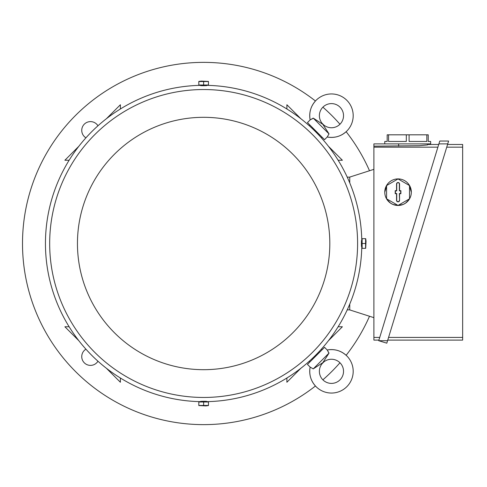 <?xml version="1.0" encoding="UTF-8"?>
<svg xmlns="http://www.w3.org/2000/svg" width="487" height="487" viewBox="0 0 487 487"><rect width="100%" height="100%" fill="white"/><g stroke="black" fill="none" stroke-linecap="round" stroke-linejoin="round"><path stroke-width="0.73" d="M316.087 100.31A21.738 21.738 0 0 0 310.14 119.918L313.232 118.116L322.82 124.319L329.023 133.907L327.215 136.999A21.738 21.738 0 0 0 346.829 100.31A21.738 21.738 0 0 0 316.087 100.31C310.84 105.856 308.855 112.394 310.14 119.918L307.461 122.596L324.543 139.672L327.215 136.999C334.746 138.278 341.277 136.299 346.829 131.046M339.993 124.215A12.078 12.078 0 0 1 322.918 124.215A12.078 12.078 0 0 1 322.918 107.14A12.078 12.078 0 0 1 339.993 107.14A12.078 12.078 0 0 1 339.993 124.215M312.636 118.56L311.747 119.132M329.023 133.907L313.232 118.116M319.417 134.546L318.851 135.112M312.021 128.282L312.587 127.716M286.886 108.991L286.886 104.748L300.844 118.706M328.433 146.295L342.385 160.247L338.142 160.247M120.386 378.009L120.386 382.252L106.428 368.294M78.839 340.705L64.887 326.753L69.13 326.753M69.13 160.247L64.887 160.247L78.839 146.295M106.428 118.706L120.386 104.748L120.386 108.991M338.142 326.753L342.385 326.753L328.433 340.705M300.844 368.294L286.886 382.252L286.886 378.009M312.587 359.284L312.021 358.718M318.851 351.888L319.417 352.454M307.461 364.404L324.543 347.328L327.215 350.001L329.023 353.093L322.82 362.681L313.232 368.884L310.14 367.082L307.461 364.404M313.232 368.884L329.023 353.093M328.573 352.503L328.001 351.614M346.829 355.954A21.738 21.738 0 0 0 327.215 350.001L327.215 350.001C334.746 348.722 341.277 350.701 346.829 355.954A21.738 21.738 0 0 1 346.829 386.69A21.738 21.738 0 0 1 310.14 367.082L310.14 367.082C308.855 374.606 310.84 381.144 316.087 386.69M322.918 379.86A12.078 12.078 0 0 1 322.918 362.785A12.078 12.078 0 0 1 339.993 362.785A12.078 12.078 0 0 1 339.993 379.86A12.078 12.078 0 0 1 322.918 379.86M349.745 309.854L347.231 309.854M349.745 177.146L347.231 177.146M349.745 182.881L349.745 177.085L373.894 169.342M373.894 317.658L349.745 309.915L349.745 304.119M378.91 340.103L373.894 340.103L373.894 143.878L430.648 143.878L430.648 141.461L428.237 141.461L428.237 134.82L426.843 134.82L426.843 141.461L409.098 141.461L409.098 134.82L426.843 134.82M373.894 146.167L419.149 145.704L427.635 144.901L427.635 144.481L438.72 144.481M373.894 147.171L437.898 147.171M379.732 337.418L373.894 337.418M427.635 144.481L427.635 144.901M384.767 143.878L384.767 141.461L387.177 141.461L387.177 134.82L409.098 134.82M406.316 134.82L406.316 141.461L388.571 141.461L388.571 134.82M438.903 143.878L447.742 143.878L386.812 343.177L378.728 340.705L439.767 141.041L448.606 141.041L447.742 143.878L448.606 141.041M447.559 144.481L462.65 144.481L462.65 340.103L387.749 340.103M446.737 147.171L462.65 147.171M462.65 337.418L388.571 337.418M378.728 340.705L387.567 340.705M409.043 184.731L411.332 192.182A13.283 13.283 0 0 1 398.049 205.465A13.283 13.283 0 0 1 384.767 192.182L387.049 184.731M410.322 197.265L409.068 199.591L405.458 203.207L403.133 204.455L398.049 205.465L392.966 204.455L390.635 203.207L387.025 199.591L385.777 197.265M384.767 192.182A13.283 13.283 0 0 1 404.691 180.677A13.283 13.283 0 0 1 411.332 192.182M409.518 185.559L398.049 178.936L386.575 185.559L386.575 198.806L398.049 205.429L409.518 198.806L409.518 185.559M399.559 200.334A1.51 1.51 0 0 1 398.049 201.843A1.51 1.51 0 0 1 396.54 200.334L396.54 193.692L395.207 193.692L395.207 190.673L396.54 190.673L396.54 184.031A1.51 1.51 0 0 1 398.049 182.522A1.51 1.51 0 0 1 399.559 184.031L399.559 190.673L400.886 190.673L400.886 193.692L399.559 193.692L399.559 200.334L399.364 193.497L400.698 193.497L400.698 190.861L399.364 190.861L399.364 184.031A1.321 1.321 0 0 0 398.049 182.71A1.321 1.321 0 0 0 396.728 184.031L396.728 190.861L395.401 190.861L395.401 193.497L396.728 193.497L396.728 200.334A1.321 1.321 0 0 0 398.049 201.648A1.321 1.321 0 0 0 399.364 200.334M361.792 240.481A158.184 158.184 0 0 0 206.652 85.341M200.62 85.341A158.184 158.184 0 0 0 45.449 243.5A158.184 158.184 0 0 0 200.62 401.659M206.652 401.659A158.184 158.184 0 0 0 361.792 246.519M357.598 243.5A153.959 153.959 0 0 0 203.633 89.541A153.959 153.959 0 0 0 49.674 243.5A153.959 153.959 0 0 0 203.633 397.459A153.959 153.959 0 0 0 357.598 243.5M361.823 246.519L361.488 246.519L361.409 243.5C361.451 239.604 361.524 239.604 361.628 243.5M206.652 85.316L206.652 85.645L203.633 85.724C199.743 85.688 199.743 85.615 203.633 85.511M199.591 85.012L207.681 85.012M203.633 85.012L208.466 85.012L208.466 81.542L198.806 81.542L198.806 85.012L203.633 85.012L203.633 81.542M198.806 81.439L201.289 81.085L208.466 81.439M362.121 239.452L362.121 247.548M362.121 243.5L362.121 248.327L365.591 248.327L365.591 238.673L362.121 238.673L362.121 243.5L365.591 243.5M365.7 238.673L366.047 241.156L365.7 248.327M200.62 401.684L200.62 401.355L203.633 401.276C207.529 401.312 207.529 401.385 203.633 401.489M77.451 243.5A126.188 126.188 0 0 0 203.633 369.688A126.188 126.188 0 0 0 329.821 243.5A126.188 126.188 0 0 0 203.633 117.312A126.188 126.188 0 0 0 77.451 243.5M207.681 401.988L199.591 401.988M203.633 401.988L198.806 401.988L198.806 405.458L208.466 405.458L208.466 401.988L203.633 401.988L203.633 405.458M208.466 405.561L205.983 405.914L198.806 405.561M85.925 137.827A8.754 8.754 0 0 1 84.312 124.173A8.754 8.754 0 0 1 97.96 125.786M97.96 361.214A8.754 8.754 0 0 1 84.312 362.827A8.754 8.754 0 0 1 85.925 349.173M323.49 362.249A8.754 8.754 0 0 1 322.382 363.357M309.86 362.011A8.754 8.754 0 0 1 309.306 361.214M321.347 349.173A8.754 8.754 0 0 1 322.144 349.727M322.382 123.643A8.754 8.754 0 0 1 323.49 124.751M322.144 137.273A8.754 8.754 0 0 1 321.347 137.827M309.306 125.786A8.754 8.754 0 0 1 309.86 124.989M315.436 100.992A181.127 181.127 0 0 0 22.505 243.5A181.127 181.127 0 0 0 315.436 386.008M322.887 379.83A181.127 181.127 0 0 0 339.969 362.754M346.141 355.297A181.127 181.127 0 0 0 369.511 316.252M369.511 170.748A181.127 181.127 0 0 0 346.141 131.703M339.969 124.246A181.127 181.127 0 0 0 322.887 107.17M398.652 146.167L398.652 143.878M200.62 85.316L200.62 85.645M361.823 240.481L361.488 240.481M206.652 401.684L206.652 401.355"/></g></svg>
